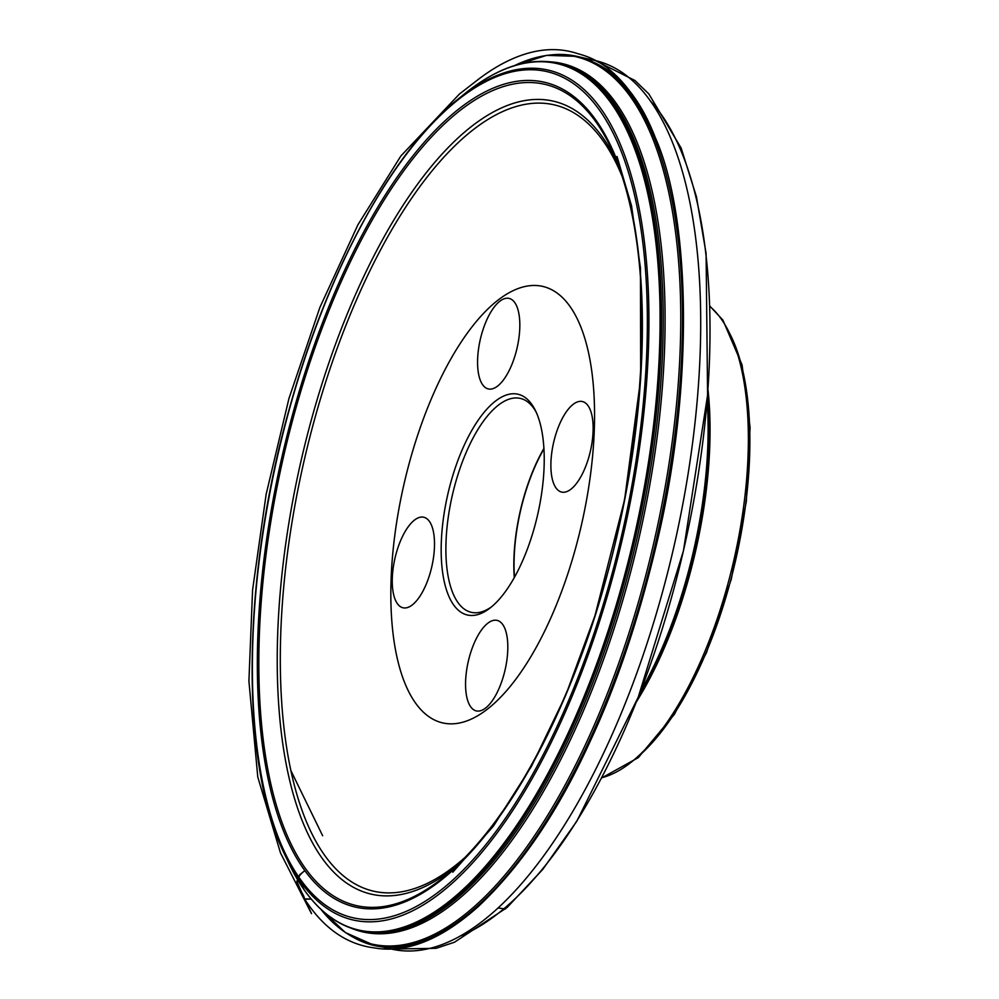 <?xml version="1.0" encoding="UTF-8"?>
<svg xmlns="http://www.w3.org/2000/svg" width="999" height="999" viewBox="0 0 999 999"><rect width="100%" height="100%" fill="white"/><g stroke="black" fill="none" stroke-linecap="round" stroke-linejoin="round"><path stroke-width="1.5" d="M531.793 404.383A113.237 46.054 102.9 0 1 535.364 410.414A113.237 46.054 102.9 0 1 537.587 514.96A113.237 46.054 102.9 0 1 490.01 608.066A113.237 46.054 102.9 0 1 446.428 500.661A113.237 46.054 102.9 0 1 531.793 404.383M502.722 624.512A46.441 18.894 -77.1 0 0 497.077 620.379A46.441 18.894 -77.1 0 0 470.354 653.658A46.441 18.894 -77.1 0 0 470.654 706.768A46.441 18.894 -77.1 0 0 476.298 710.901A46.441 18.894 -77.1 0 0 503.021 677.622A46.441 18.894 -77.1 0 0 502.722 624.512M514.735 302.547A46.441 18.894 -77.1 0 0 509.09 298.414A46.441 18.894 -77.1 0 0 482.367 331.693A46.441 18.894 -77.1 0 0 482.667 384.802A46.441 18.894 -77.1 0 0 488.311 388.936A46.441 18.894 -77.1 0 0 515.034 355.656A46.441 18.894 -77.1 0 0 514.735 302.547M569.979 306.431A223.863 91.046 102.9 0 1 559.103 598.076A223.863 91.046 102.9 0 1 415.409 702.884A223.863 91.046 102.9 0 1 426.286 411.238A223.863 91.046 102.9 0 1 569.979 306.431M588.036 405.681A46.441 18.894 -77.1 0 0 582.392 401.536A46.441 18.894 -77.1 0 0 555.669 434.827A46.441 18.894 -77.1 0 0 555.981 487.924A46.441 18.894 -77.1 0 0 561.625 492.07A46.441 18.894 -77.1 0 0 588.349 458.791A46.441 18.894 -77.1 0 0 588.036 405.681M429.408 521.391A46.441 18.894 -77.1 0 0 423.763 517.245A46.441 18.894 -77.1 0 0 394.967 558.291A46.441 18.894 -77.1 0 0 402.997 607.779A46.441 18.894 -77.1 0 0 429.72 574.5A46.441 18.894 -77.1 0 0 429.408 521.391M707.404 397.465A247.677 100.737 102.9 0 1 639.185 694.742M536.238 412.3A109.74 44.63 -77.1 0 0 533.703 408.204A109.74 44.63 -77.1 0 0 520.354 398.414A109.74 44.63 -77.1 0 0 452.31 495.392A109.74 44.63 -77.1 0 0 471.266 612.325A109.74 44.63 -77.1 0 0 491.62 606.768M543.943 448.863A109.241 44.431 -77.1 0 0 514.485 577.21M543.918 448.426A109.74 44.63 -77.1 0 0 514.273 577.597M311.238 899.075L304.745 899.175L296.828 881.455L299.787 874.662L304.695 870.766C289.148 882.342 303.284 890.571 304.508 898.888L311.238 899.075M355.032 938.273C390.859 957.379 432.117 946.64 478.821 906.056C521.515 865.658 558.703 810.601 590.372 740.871C616.458 685.052 638.398 619.979 656.181 545.691C694.118 390.372 691.283 218.069 655.219 137.387C634.203 83.142 601.748 55.482 557.867 54.408M709.814 306.431A246.815 100.387 102.9 0 1 721.266 319.006A246.815 100.387 102.9 0 1 729.657 577.347A246.815 100.387 102.9 0 1 601.66 777.721M707.991 389.747A246.815 100.387 102.9 0 1 636.351 701.935M622.19 176.573A403.359 164.061 -77.1 0 0 357.13 298.439A403.359 164.061 -77.1 0 0 324.575 855.219A403.359 164.061 -77.1 0 0 466.196 856.38M455.282 867.107A406.78 165.459 102.9 0 1 321.878 857.904A406.78 165.459 102.9 0 1 350.911 305.195A406.78 165.459 102.9 0 1 617.045 162.163M595.953 121.953A421.266 171.341 -77.1 0 0 325.549 319.18A421.266 171.341 -77.1 0 0 305.07 868.006A421.266 171.341 -77.1 0 0 449.313 872.464A421.266 171.341 -77.1 0 0 617.519 533.304A421.266 171.341 -77.1 0 0 614.01 154.745A421.266 171.341 -77.1 0 0 595.953 121.953M595.953 120.155A423.126 172.103 102.9 0 1 485.526 835.077A423.126 172.103 102.9 0 1 268.132 529.258A423.126 172.103 102.9 0 1 595.953 120.155M599.725 110.477A434.053 176.548 -77.1 0 0 263.436 530.144A434.053 176.548 -77.1 0 0 486.451 843.868A434.053 176.548 -77.1 0 0 599.725 110.477M286.725 858.653A444.43 180.769 -77.1 0 0 288.748 863.074A444.43 180.769 -77.1 0 0 304.445 890.221A444.43 180.769 -77.1 0 0 640.122 509.078A444.43 180.769 -77.1 0 0 465.422 93.182A444.43 180.769 -77.1 0 0 461.675 96.279M300.05 881.043A435.964 177.322 102.9 0 1 284.653 854.407A435.964 177.322 102.9 0 1 277.734 455.332A435.964 177.322 102.9 0 1 457.954 99.201A435.964 177.322 102.9 0 1 601.073 108.941A435.964 177.322 102.9 0 1 579.882 676.91A435.964 177.322 102.9 0 1 300.05 881.043M525.099 63.074A444.955 180.981 102.9 0 1 561.875 64.086A444.955 180.981 102.9 0 1 612.662 102.922A444.955 180.981 102.9 0 1 616.795 607.779A444.955 180.981 102.9 0 1 362.862 931.305A444.955 180.981 102.9 0 1 329.32 916.195M363.748 931.455A444.88 180.944 -77.1 0 0 364.623 931.63A444.88 180.944 -77.1 0 0 618.506 608.166A444.88 180.944 -77.1 0 0 614.373 103.397A444.88 180.944 -77.1 0 0 563.586 64.573A444.88 180.944 -77.1 0 0 562.724 64.336M550.237 61.813A445.442 181.181 102.9 0 1 616.171 103.259A445.442 181.181 102.9 0 1 614.81 626.361A445.442 181.181 102.9 0 1 351.411 928.283M382.417 946.403A455.794 185.389 -77.1 0 0 391.383 949.05L373.189 944.879L345.329 932.529L320.966 909.377A455.219 185.152 -77.1 0 0 611.226 683.603A455.219 185.152 -77.1 0 0 630.794 97.19A455.219 185.152 -77.1 0 0 514.622 65.547L546.628 55.345L577.072 56.381A455.794 185.389 102.9 0 1 655.819 542.095A455.794 185.389 102.9 0 1 373.189 944.879A455.794 185.389 102.9 0 1 346.216 932.941M547.602 55.357A455.794 185.389 102.9 0 1 577.072 56.381L595.267 60.552A455.794 185.389 -77.1 0 0 586.038 59.028M391.383 949.05A455.794 185.389 -77.1 0 0 674.013 546.266A455.794 185.389 -77.1 0 0 595.267 60.552L634.964 80.507L648.838 93.931L681.181 148.152L696.44 196.741L706.093 253.409L707.592 395.179L683.466 550.686L638.249 697.152L576.835 821.215L542.769 869.405L507.105 907.492L454.483 942.219L436.126 948.326L391.383 949.05M651.073 101.736A444.705 180.881 102.9 0 1 661.176 114.311A444.705 180.881 102.9 0 1 680.169 564.447A444.705 180.881 102.9 0 1 459.565 936.313M707.142 400.849A247.677 100.737 102.9 0 1 640.421 691.583M729.932 333.953A243.381 98.988 102.9 0 1 735.601 560.402A243.381 98.988 102.9 0 1 631.768 761.713M497.902 907.979L505.444 908.965M452.784 872.202L493.456 826.098L531.443 766.358L565.696 695.329L594.967 615.709L624.587 499.762L640.684 378.833L640.434 267.832L631.518 205.744L617.02 156.481M290.771 770.354L322.64 835.751M655.219 137.387L655.244 137.437C635.851 91.346 611.625 63.886 582.542 55.07L574.075 52.522C555.781 47.415 536.338 49.063 515.759 57.443C502.822 62.687 489.735 70.467 476.486 80.807L459.403 94.056L400.836 156.019L357.954 224.713L319.88 307.43L288.973 398.401L266.159 494.218L252.572 590.059L248.913 681.093L257.779 777.022L280.494 852.934L302.46 896.016C302.872 896.478 321.266 933.503 304.508 898.888C322.302 926.597 344.218 942.744 370.279 947.302L378.421 948.551C409.365 952.234 442.457 938.398 477.722 907.042L478.821 906.056M563.586 64.573L561.875 64.086C531.805 56.119 499.65 65.809 465.422 93.182L457.954 99.201C392.607 150.886 327.672 270.08 289.847 406.968C241.708 575.911 239.335 762.337 284.653 854.407L304.558 890.409C321.004 913.473 340.447 927.109 362.862 931.305L364.623 931.63M449.313 872.464C492.557 834.302 531.618 774.35 566.483 692.619C643.818 514.46 665.484 266.308 614.01 154.745M709.802 306.044L722.889 320.055L742.07 364.897L750.087 427.485L746.328 501.523L731.243 579.358L706.393 652.871L674.35 714.397L638.324 757.617L601.485 778.059"/></g></svg>
